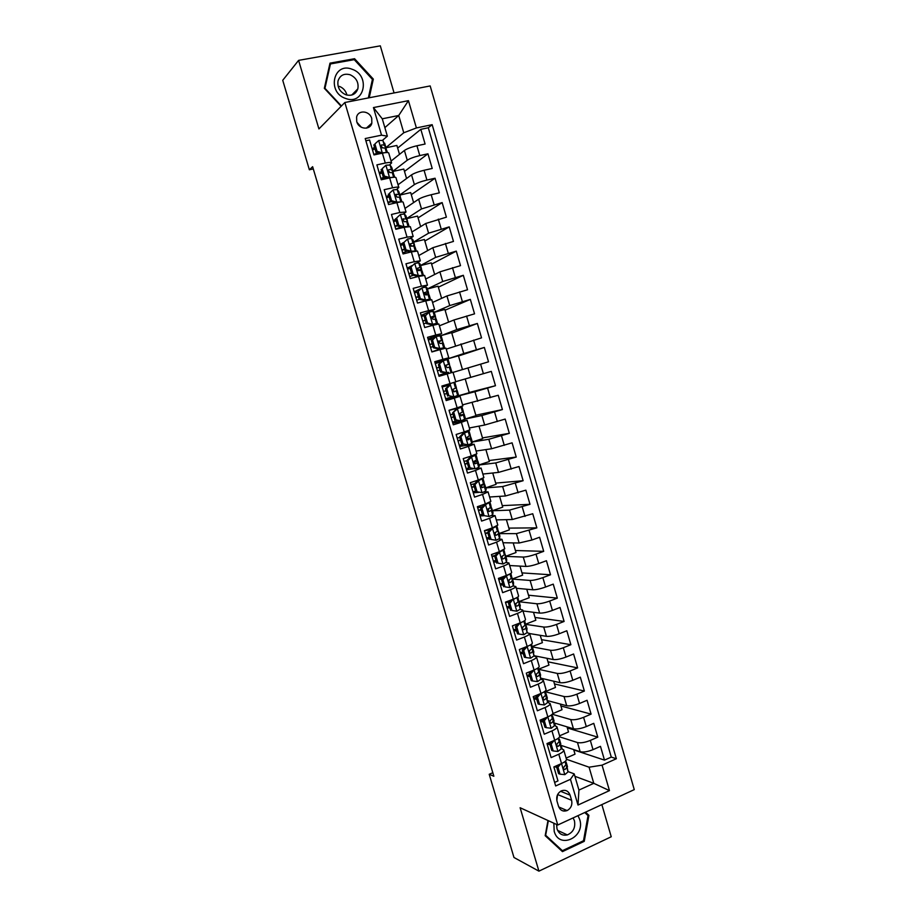 <?xml version="1.0" encoding="UTF-8"?>
<svg xmlns="http://www.w3.org/2000/svg" width="917" height="917" viewBox="0 0 917 917"><rect width="100%" height="100%" fill="white"/><g stroke="black" fill="none" stroke-linecap="round" stroke-linejoin="round"><path stroke-width="1.38" d="M356.736 121.571C358.685 129.4 370.227 130.558 371.832 123.142L371.74 118.557C369.815 110.705 358.134 109.536 356.61 117.112L356.736 121.571M394.069 92.949L380.314 45.85L298.598 60.373L282.734 80.295L309.361 169.771L313.293 168.923M634.266 789.617L430.176 85.934L344.861 102.498L557.765 825.002L634.266 789.617M557.765 825.002L520.122 807.739L538.921 871.15L611.238 836.751L601.861 804.61M365.872 140.76L369.574 139.992L373.964 154.927L382.378 153.139L385.289 163.054C389.175 162.252 391.295 162.206 391.628 162.894L389.668 164.831M385.289 163.054L376.887 164.877L381.266 179.778L389.656 177.921L392.556 187.813C396.431 186.976 398.528 186.862 398.838 187.469L396.671 189.383M392.556 187.813L384.189 189.704L388.556 204.56L396.901 202.634L399.801 212.503L406.025 211.987L403.572 213.902M399.801 212.503L391.467 214.463L395.823 229.284L404.145 227.29L407.033 237.136L413.189 236.437L410.323 238.42M407.033 237.136L398.723 239.154L403.067 253.94L411.355 251.888L414.243 261.7L420.341 260.829L416.822 262.95M414.243 261.7L405.967 263.787L410.3 278.539L418.565 276.418L421.43 286.207L427.471 285.153L422.852 287.583M421.43 286.207L413.189 288.362L417.51 303.068L425.74 300.879L428.606 310.657L434.589 309.43L421.132 315.414M428.606 310.657L420.387 312.869L424.709 327.541L432.904 325.294L435.758 335.037L441.685 333.628L428.056 338.946M435.758 335.037L427.574 337.318L431.873 351.956L440.045 349.629L442.9 359.349L448.768 357.779L434.956 362.41M442.9 359.349L434.738 361.699L439.037 376.302L447.175 373.918L450.018 383.615L455.829 381.862L452.998 372.233L447.175 373.918M450.018 383.615L441.891 386.023L446.178 400.58L454.282 398.138L457.125 407.813L462.867 405.887L460.059 396.293M457.526 408.856L452.585 412.902L456.276 409.154L462.019 406.942L449.032 410.312L453.296 424.8L461.377 422.301L464.208 431.941L469.894 429.855L467.085 420.284L461.377 422.301M464.208 431.941L456.139 434.475L460.391 448.963L468.449 446.396L471.269 456.013L476.897 453.755L474.1 444.218L468.449 446.396M471.269 456.013L463.234 458.615L467.475 473.069L475.499 470.432L478.319 480.027L483.889 477.597L481.104 468.094L475.499 470.432M478.319 480.027L470.306 482.686L474.548 497.106L482.537 494.412L485.345 503.983L490.87 501.381L488.085 491.913M485.345 503.983L477.367 506.7L481.597 521.085L489.563 518.323L492.36 527.871L497.816 525.109L495.054 515.663L489.563 518.323M492.36 527.871L484.405 530.656L488.623 545.007L496.555 542.188L499.352 551.713L504.763 548.779L502 539.356M499.352 551.713L491.432 554.556L495.638 568.861L503.548 565.984L506.333 575.486C509.967 574.099 511.755 573.068 511.675 572.38L508.924 562.992M506.333 575.486L498.435 578.386L502.631 592.657L510.517 589.723L513.291 599.191C516.913 597.781 518.678 596.703 518.586 595.935L515.835 586.571M513.291 599.191L505.427 602.16L509.611 616.396L517.463 613.393L520.237 622.849C523.836 621.405 525.59 620.27 525.475 619.422L522.736 610.092M520.237 622.849L512.397 625.875L516.569 640.077L524.398 637.017L527.16 646.451C530.748 644.972 532.479 643.78 532.341 642.851L529.613 633.555M529.155 645.579L519.354 649.534L523.515 663.702L531.31 660.572L534.072 669.983C537.649 668.482 539.356 667.221 539.196 666.235L536.479 656.962M530.588 673.961L529.189 673.628L531.252 680.643L532.662 680.987L530.588 673.961L534.072 669.983L526.289 673.135L530.439 687.257L538.21 684.071L540.961 693.458C544.526 691.922 546.211 690.616 546.028 689.55L543.322 680.299M540.961 693.458L533.213 696.668L537.351 710.767L545.088 707.523L547.839 716.876C551.381 715.306 553.054 713.953 552.848 712.807L550.143 703.591M547.839 716.876L540.113 720.143L544.24 734.208L551.954 730.906L554.693 740.237C558.224 738.644 559.874 737.234 559.645 736.007L556.951 726.826M554.155 740.477L551.163 743.996L553.215 750.966L557.96 751.447L554.67 740.248L546.99 743.561L551.117 757.591L558.797 754.232C562.316 752.605 563.966 751.172 563.726 749.9L561.25 748.581M560.94 745.349L580.163 751.734C583.464 752.444 587.751 751.745 593.012 749.648L600.475 746.346L604.486 760.124L573.778 749.923M559.565 736.832L577.481 742.552C580.77 743.228 585.057 742.518 590.33 740.42L597.792 737.153L567.348 727.972M597.792 737.153L593.769 723.341L586.295 726.585C581.011 728.66 576.724 729.382 573.446 728.763L554.258 723.009M547.552 700.622L566.717 705.746C569.973 706.273 574.248 705.505 579.544 703.465L587.063 700.279L591.087 714.125L560.917 705.975M540.812 678.179L559.978 682.672C563.198 683.096 567.474 682.305 572.793 680.288L580.323 677.17L584.37 691.04L554.464 683.922M534.015 655.701L553.215 659.541C556.413 659.873 560.688 659.048 566.018 657.053L573.583 653.993L577.63 667.908L547.999 661.822M529.613 633.567L546.429 636.341C549.615 636.581 553.879 635.722 559.221 633.762L566.821 630.758L570.878 644.708L541.511 639.665M522.988 610.951L539.632 613.095C542.795 613.244 547.059 612.35 552.412 610.413L560.035 607.467L564.104 621.451L535.012 617.462M516.34 588.267L532.823 589.791C535.952 589.837 540.216 588.909 545.592 587.006L553.238 584.129L557.318 598.136L528.501 595.202M509.669 565.537L525.991 566.431C529.109 566.385 533.35 565.422 538.749 563.542L546.429 560.723L550.521 574.776L521.968 572.896M502.986 542.749L519.148 543.002L531.894 540.021L539.597 537.259L543.701 551.346L515.423 550.521M496.292 519.905L512.282 519.526L532.743 513.738L536.858 527.86L508.866 528.112M489.586 497.003L505.405 495.994L525.877 490.159L530.003 504.316L502.287 505.634M482.846 474.055L498.504 472.393L518.999 466.524L523.126 480.714L495.696 483.11M476.106 451.038L491.592 448.745L512.099 442.831L516.237 457.056L489.093 460.54M469.344 427.975L484.657 425.029L505.187 419.069L509.336 433.328L482.468 437.913M462.569 404.856L498.252 395.261L502.413 409.555L475.831 415.229M455.772 381.678L491.294 371.385L495.478 385.713L469.183 392.487M453.044 372.394L488.52 361.814L484.336 347.451L458.5 355.991M446.235 349.136L481.54 337.857L477.344 323.46L451.806 333.112M439.392 325.822L453.961 319.987L474.548 313.843L470.341 299.4L445.089 310.175M432.549 302.461L446.934 295.95L467.532 289.761L463.326 275.295L438.36 287.193M425.683 279.032L439.885 271.856L460.506 265.632L456.288 251.12L431.62 264.142M418.794 255.545L432.824 247.705L453.468 241.423L449.227 226.877L424.858 241.045M411.893 232.012L425.752 223.484L446.396 217.169L442.154 202.588L418.083 217.891M404.97 208.411L418.645 199.207C421.373 197.625 425.557 196.123 431.196 194.725L439.323 192.845L435.059 178.23L411.297 194.679M398.035 184.753L411.538 174.872C414.232 173.175 418.404 171.651 424.067 170.275L432.216 168.464L427.952 153.804L404.489 171.41M381.575 171.215L379.283 173.026M388.625 195.218L386.298 196.903M395.663 219.152L393.301 220.722M403.251 242.684L400.282 244.484M412.1 265.54L407.251 268.188M420.399 288.786L414.209 291.824M454.282 398.138L460.059 396.282L445.96 399.846M467.085 420.273L452.815 423.173M474.1 444.206L459.646 446.43M481.093 468.071L475.992 468.53M473.229 468.851L466.478 469.642M482.537 494.412L488.073 491.879L484.038 492.005M478.674 492.395L473.275 492.796M495.042 515.629L491.627 515.526M483.408 515.79L480.072 515.893M496.555 542.188L501.989 539.322L498.951 539.047M489.621 538.955L486.847 538.932M503.548 565.984C507.181 564.62 508.969 563.6 508.912 562.946L506.127 562.534M496.406 562.052L493.598 561.915M510.517 589.723C514.139 588.324 515.904 587.258 515.824 586.525L513.199 585.986M503.181 585.092L500.338 584.84M517.463 613.393C521.074 611.971 522.828 610.848 522.713 610.034L520.191 609.381M509.932 608.074L507.067 607.719M524.398 637.017C527.986 635.55 529.728 634.381 529.59 633.487L527.126 632.73M516.661 631.011L513.772 630.529M531.31 660.572C534.886 659.082 536.605 657.856 536.456 656.881L534.015 656.01M523.389 653.878L520.455 653.294M538.21 684.071C541.775 682.546 543.472 681.262 543.3 680.231L540.858 679.245M530.095 676.7L527.137 676.001M545.088 707.523C548.641 705.964 550.315 704.623 550.12 703.511L547.678 702.411M536.777 699.465L533.797 698.662M551.954 730.906C555.484 729.313 557.146 727.926 556.928 726.734L554.476 725.519M543.449 722.172L540.434 721.255M492.807 772.722L489.208 774.28L493.862 776.252L312.628 166.699L309.361 169.771M571.6 800.289L570.087 795.131C568.345 790.821 565.376 789.411 561.204 790.924C557.49 793.216 556.092 796.609 556.986 801.08L558.51 806.261C560.184 810.445 563.049 811.889 567.107 810.571C571.004 808.347 572.506 804.908 571.6 800.289L557.639 794.546M384.865 127.635L398.723 115.485L382.274 118.809L387.364 136.174L381.541 135.166L365.218 138.547L555.668 785.961L570.454 779.324L574.191 773.856L568.001 771.575M381.541 135.166L373.448 107.576L408.443 100.664L416.398 127.944L432.171 124.678L616.362 758.737L602.056 765.156L609.461 790.614L577.997 805.046L570.454 779.324M392.912 171.273L407.263 160.234C409.933 158.481 414.106 156.933 419.791 155.581L427.952 153.804M391.089 161.037L404.408 150.468L407.263 160.234M399.846 194.92L414.381 184.615C417.086 182.964 421.27 181.44 426.921 180.064L435.059 178.23M406.758 218.498L421.488 208.927L442.154 202.588M413.659 242.031L428.583 233.182L449.227 226.877M420.536 265.494L435.655 257.368L456.288 251.12M427.402 288.901L442.705 281.508L463.326 275.295M434.245 312.261L449.743 305.579L470.341 299.4M426.863 313.706L426.657 313.006M440.962 335.714L456.758 329.581L477.344 323.46M433.97 337.926L433.638 336.791M441.203 361.757L440.79 361.16L463.761 353.538L484.336 347.451M440.79 361.16L440.607 360.53M451.726 398.379L451.531 397.726L474.926 391.731L477.711 401.256M472.129 402.586L475.969 415.699L465.286 419L481.883 415.527L484.657 425.029M458.649 421.958L458.317 420.846M472.289 442.005L488.818 439.266L491.592 448.745M465.549 445.479L465.355 444.791M479.029 464.988L495.742 462.936L498.504 472.393M485.758 487.924L502.642 486.56L505.405 495.994M492.463 510.792L509.531 510.116L512.282 519.526M499.157 533.614L516.409 533.625L519.148 543.002M505.829 556.378L523.263 557.066L525.991 566.431M512.488 579.086L530.095 580.45L532.823 589.791M519.137 601.747L536.915 603.776L539.632 613.095M525.75 624.339L543.712 627.056L546.429 636.341M531.849 646.794L550.498 650.268L553.215 659.541M538.611 669.307L557.272 673.422L559.978 682.672M543.288 699.476L544.56 699.82L546.383 698.055L545.397 692.713M545.34 691.773L564.024 696.519L566.717 705.746M552.24 714.251L570.764 719.57L573.446 728.763M550.108 744.822L547.059 743.802M604.486 760.124L611.272 757.087L428.308 127.772L420.823 129.331L397.657 148.084M404.408 150.468C407.068 148.669 411.24 147.11 416.926 145.769L425.098 144.026L420.823 129.331M495.478 385.713L474.926 391.731M502.413 409.555L481.883 415.527M509.336 433.328L488.818 439.266M516.237 457.056L495.742 462.936M523.126 480.714L502.642 486.56M530.003 504.316L509.531 510.116M536.858 527.86L516.409 533.625M543.701 551.346L536.009 554.143C530.611 556.011 526.358 556.986 523.263 557.066M550.521 574.776L542.853 577.63C537.477 579.521 533.213 580.461 530.095 580.45M557.318 598.136L549.684 601.059C544.32 602.985 540.056 603.89 536.915 603.776M564.104 621.451L556.504 624.431C551.151 626.38 546.887 627.251 543.712 627.056M570.878 644.708L563.302 647.746C557.96 649.717 553.696 650.566 550.498 650.268M577.63 667.908L570.087 671.003C564.757 673.009 560.493 673.812 557.272 673.422M584.37 691.04L576.85 694.203C571.543 696.232 567.268 697.012 564.024 696.519M591.087 714.125L583.59 717.335C578.306 719.409 574.031 720.143 570.764 719.57M554.625 782.419L557.972 780.917L553.868 766.933L561.525 763.54C565.044 761.912 566.683 760.445 566.431 759.15L563.749 749.991M449.021 410.277L457.125 407.813M387.364 136.174L382.595 140.244M374.503 147.156L372.245 149.081M556.745 767.426L554.567 766.623M574.191 773.856L578.936 790.076L593.792 783.336L589.081 767.197L602.056 765.156M574.913 776.309L593.792 783.336L609.461 790.614M566.465 759.276L589.081 767.197M538.921 871.15L513.967 857.487L489.208 774.28M298.598 60.373L318.921 128.93L344.861 102.498M385.965 147.58L403.767 132.77L398.723 115.485L408.443 100.664M465.228 378.996L469.24 392.694L451.531 397.726M451.737 397.657L451.554 397.027M448.104 385.266L447.805 384.269M444.963 374.56L444.665 373.54M611.272 757.087L616.362 758.737M573.675 749.579L575.016 754.164L566.121 758.084M562.11 748.868L561.089 745.406M567.015 726.837L568.517 731.972L559.599 735.824M555.335 725.783L554.556 723.1M548.549 702.64L547.999 700.737M560.356 704.05L562.018 709.724L552.699 713.667M541.752 679.451L541.42 678.328M553.662 681.193L555.484 687.429L545.328 691.636M546.956 658.291L548.951 665.077L538.611 669.181M538.749 669.215L538.577 668.631M540.239 635.321L542.394 642.679L531.849 646.68M532.158 646.737L531.814 645.545M525.51 624.064L525.028 622.402M533.499 612.304L535.826 620.224L525.624 624.179M518.747 600.979L518.22 599.214M526.748 589.23L529.235 597.712L519.079 601.563M511.961 577.836L511.411 575.956M519.985 566.098L522.633 575.154L512.443 578.925M505.152 554.636L504.568 552.653M513.199 542.91L516.019 552.538L505.794 556.229M498.332 531.379L497.725 529.281M506.39 519.664L509.382 529.866L499.123 533.488M491.501 508.075L490.847 505.863M499.582 496.361L502.734 507.147L492.429 510.689M484.646 484.703L483.97 482.376M492.738 473L496.063 484.359L485.735 487.833M477.78 461.274L477.058 458.832M485.884 449.594L489.38 461.526L479.018 464.919M470.891 437.787L470.146 435.231M479.018 426.118L482.686 438.635L472.278 441.96M463.991 414.243L463.2 411.573M461.847 406.942L461.675 406.357M458.603 395.903L458.408 395.216M457.067 390.653L456.253 387.857M454.924 383.317L454.603 382.24M447.954 359.567L447.748 358.856L441.008 361.103M451.772 372.577L451.451 371.488M450.121 366.938L449.296 364.141M462.466 369.54L458.443 355.785L447.748 358.856M444.676 348.38L444.493 347.784M443.129 343.118L442.338 340.425M455.543 345.869L451.668 332.642L440.939 335.633M448.768 357.768L445.937 348.128L440.045 349.629M436.125 319.231L435.369 316.64M448.596 322.142L444.883 309.442L434.268 312.319M441.685 333.616L438.853 323.953L432.904 325.294M429.099 295.285L428.377 292.798M441.627 298.346L438.074 286.184L427.425 288.981M434.589 309.407L431.747 299.721L425.74 300.879M422.061 271.272L421.362 268.899M434.658 274.504L431.254 262.87L420.559 265.586M427.471 285.13L424.628 275.432L418.565 276.418M415.011 247.212L414.335 244.931M427.654 250.593L424.411 239.509L413.693 242.134M420.33 260.795L417.487 251.075L411.355 251.888M407.927 223.083L407.297 220.905M420.639 226.625L417.556 216.08L406.793 218.624M413.177 236.403L410.323 226.659L404.145 227.29M400.844 198.897L400.236 196.834M413.613 202.6L410.69 192.593L399.881 195.069M406.013 211.942L403.148 202.187C402.85 201.625 400.775 201.774 396.901 202.634M393.725 174.654L393.152 172.694M406.563 178.517L403.801 169.06L392.957 171.445M398.826 187.423L395.961 177.646C395.64 177.004 393.531 177.096 389.656 177.921M386.596 150.342L386.057 148.485M399.503 154.365L396.889 145.459L386.011 147.763M428.308 127.772L432.171 124.678M416.398 127.944L403.767 132.77M391.616 162.836L388.739 153.047C388.395 152.314 386.275 152.348 382.378 153.139M578.936 790.076L577.997 805.046M373.448 107.576L382.274 118.809M556.86 800.621L557.502 794.821M361.332 127.257L357.011 122.362M547.976 820.52L545.179 835.685L562.453 851.629L584.255 841.325L588.932 815.373L585.516 812.164M369.219 97.775L373.322 79.103L354.57 58.711L329.994 63.147L324.331 88.319L341.135 106.303M586.891 814.514L588.932 815.373M583.246 840.855L584.255 841.325M353.607 59.765L354.57 58.711M372.245 80.18L373.322 79.103M560.814 763.861L557.995 767.22L560.035 774.177L564.883 774.636L568.036 771.873L566.179 762.176M557.995 767.22L556.527 766.692L558.568 773.627L560.035 774.177M556.527 766.692L557.777 765.202M565.56 761.076L565.938 764.732L564.127 766.761C563.072 768.48 563.37 769.397 565.01 769.501L566.752 767.495L565.571 761.167M553.857 823.214L554.189 831.306C559.038 849.83 585.688 837.221 579.704 819.466L577.985 815.649M556.596 824.475L556.997 828.842C558.923 833.92 562.373 835.949 567.348 834.917C573.263 832.281 575.624 827.547 574.432 820.749L573.102 817.918M584.771 812.519L588.038 815.591L583.51 840.729L562.396 850.701L545.661 835.261L548.343 820.692M560.379 849.704L562.396 850.701M566.179 810.169L563.29 810.995M345.629 98.451C364.244 105.845 370.915 75.435 352.105 69.256C333.49 61.577 326.555 92.365 345.629 98.451M345.778 94.738C351.75 96.296 355.773 94.325 357.848 88.823C358.856 82.427 356.312 77.75 350.214 74.793C344.127 73.165 340.069 75.205 338.029 80.902C337.158 87.264 339.748 91.872 345.778 94.738M339.393 86.381C343.348 87.998 345.858 90.898 346.947 95.081M329.593 64.935L330.441 63.949L354.249 59.651L372.417 79.401L368.336 97.947M341.445 105.982L324.962 88.33L330.441 63.949M557.96 751.447L561.273 748.799L559.496 739.377M550.372 742.747L548.377 742.965M551.163 743.996L549.719 743.515L551.77 750.473L553.215 750.966M549.719 743.515L551.22 741.738M558.808 737.784L559.164 741.635L557.272 743.63C556.275 745.338 556.596 746.243 558.212 746.323L559.978 744.409L558.866 738.403M556.825 744.191L556.734 745.659M547.472 717.037L544.32 720.705L546.383 727.697L551.266 728.236L554.487 725.656L552.791 716.521M542.944 720.212L540.251 720.624M544.32 720.705L542.898 720.269L544.939 727.25L546.383 727.697M542.898 720.269L544.652 718.229M552.057 714.435L552.378 718.481L550.406 720.43C549.466 722.138 549.799 723.032 551.404 723.1L553.192 721.255L552.149 715.581M550.028 720.888L549.936 722.481M540.778 693.539L537.465 697.356L539.528 704.371L544.423 704.944L547.678 702.468L546.073 693.619M536.227 697.562L533.602 697.997M537.465 697.356L536.055 696.977L538.107 703.981L539.528 704.371M536.055 696.977L538.061 694.662M545.294 691.051L545.569 695.269L543.517 697.184C542.646 698.88 542.99 699.763 544.572 699.82L543.277 699.465M543.231 697.528L543.139 699.247M532.662 680.987L537.58 681.595L540.858 679.21L539.334 670.648M529.545 674.855L526.931 675.302M529.189 673.628L531.459 671.038M538.439 667.599L538.749 672.001L536.617 673.869C535.803 675.565 536.17 676.425 537.717 676.471L539.563 674.786L538.634 669.788M536.422 674.098L536.319 675.967M527.264 646.462L523.699 650.497L525.773 657.535L530.702 658.188L534.026 655.907L532.594 647.631M522.862 652.09L520.248 652.56M523.699 650.497L522.312 650.222L524.375 657.248L525.773 657.535M522.312 650.222L524.845 647.368M531.562 644.135L531.906 648.663L529.705 650.508C528.937 652.182 529.327 653.042 530.851 653.076L532.731 651.471L531.849 646.806M529.602 650.611L529.487 652.606M520.054 622.918L516.787 626.976L518.862 634.037L523.825 634.724L527.172 632.535L525.819 624.546M522.793 627.068L522.472 628.913M516.156 629.268L513.543 629.761M520.375 622.964L523.206 621.52M516.787 626.976L515.411 626.758L517.486 633.807L518.862 634.037M515.411 626.758L518.208 623.64M524.673 620.626L525.051 625.279L522.77 627.079C522.071 628.741 522.472 629.589 523.974 629.612L525.865 628.088L525.842 624.695L525.04 623.789M514.873 624.924L517.36 624.58M512.89 599.351L509.863 603.397L511.95 610.47L516.913 611.192L520.306 609.117L519.033 601.414M516.913 611.192L511.95 610.47M509.428 606.389L506.826 606.905M513.451 599.409L516.707 597.689M509.863 603.397L508.499 603.226L510.586 610.298M508.499 603.226L511.56 599.856M517.761 597.047L518.174 601.839L515.824 603.604C515.171 605.243 515.595 606.08 517.073 606.091L518.999 604.658L519.011 601.311L518.197 600.704M510.563 600.944L506.665 601.701M505.542 602.561L509.829 601.77M515.973 603.455L515.79 605.724M505.634 575.738L506.528 575.807L502.917 579.75L505.003 586.857L509.99 587.614L513.417 585.631L513.543 582.765L512.236 578.226M509.99 587.614L505.003 586.857M502.699 583.453L500.086 584.003M506.528 575.807L509.955 573.927L511.273 578.34L508.866 580.06C508.27 581.687 508.694 582.501 510.161 582.524L512.11 581.16L512.213 578.123L511.319 577.584M502.917 579.75L501.576 579.647L503.651 586.731M501.576 579.647L504.889 576.014M502.883 578.214L498.653 579.131M511.422 575.567L510.803 573.434L511.273 578.34M498.814 579.636L502.218 578.948M506.849 575.681L505.84 575.67M509.164 579.785L508.912 582.203M498.298 552.091L499.582 552.137L495.959 556.057L498.046 563.176L503.055 563.978L506.516 562.087L506.723 559.508L505.416 554.98M503.055 563.978L498.046 563.176M495.937 560.47L493.335 561.032M499.582 552.137L503.066 550.166M495.959 556.057L494.63 556L496.716 563.107M494.63 556L498.218 552.126M503.88 549.719L504.373 554.785L501.886 556.459C501.335 558.063 501.782 558.877 503.227 558.889L505.198 557.605L505.393 554.888L504.407 554.407M495.123 555.473L491.925 556.206M492.051 556.665L494.653 556.092M497.69 552.687L495.925 552.94M502.356 556.057L502.035 558.613M488.979 532.296L487.661 532.307L491.294 528.41L492.612 528.398L488.979 532.296L491.076 539.437L496.097 540.273L499.593 538.485L499.868 536.032L498.584 531.677M496.097 540.273L491.076 539.437M489.174 537.419L486.572 538.015M491.294 528.41L492.922 527.676M492.612 528.398L496.177 526.347M487.661 532.307L489.758 539.414M498.584 531.768L497.438 531.195L494.905 532.788C494.401 534.382 494.859 535.184 496.269 535.196L498.275 534.003L498.584 531.768L499.891 536.204M487.752 532.617L485.173 533.236M497.771 528.971L496.888 525.98L497.438 531.161L496.12 526.667M485.288 533.637L487.878 533.041M495.398 532.364L495.134 534.955M490.102 529.682L484.474 530.863M481.987 508.488L480.68 508.545L484.325 504.682L485.632 504.614L481.987 508.488L484.084 515.629L489.128 516.512L492.647 514.827L493.025 512.683L491.741 508.316M489.128 516.512L484.084 515.629M482.376 514.322L479.786 514.93M484.325 504.682L486.113 503.72M485.632 504.614L489.3 502.47M480.68 508.545L482.778 515.675M490.904 505.588L489.907 502.172L490.893 505.439L490.503 507.479L487.901 509.073C487.443 510.643 487.901 511.434 489.3 511.445L491.329 510.333L491.73 508.396L489.873 507.961M480.989 509.565L478.399 510.207M478.502 510.54L481.093 509.921M488.016 508.901L488.669 509.267L488.222 511.239M482.434 506.688L477.677 507.766M474.972 484.6L473.688 484.715L477.253 480.978L478.64 480.76L474.972 484.6L477.081 491.776L482.136 492.693L485.701 491.111L486.159 489.288L484.875 484.887L481.161 484.944M482.136 492.693L477.081 491.776M475.579 491.168L472.989 491.799M477.344 480.886L479.259 479.717M478.64 480.76L482.457 478.502M473.688 484.715L475.785 491.867M484.038 482.147L482.904 478.296L484.038 482.147L483.534 483.752L480.875 485.276L482.319 487.626L484.371 486.595L484.852 484.841M474.192 486.457L471.613 487.122M471.693 487.397L474.284 486.755M480.737 485.574L481.792 485.735L481.287 487.454M474.662 483.695L470.88 484.623M467.945 460.666L466.673 460.838L470.249 457.125L471.613 456.861L467.945 460.666L470.054 467.853L475.132 468.816L478.72 467.338L479.282 465.939L477.986 461.411M475.132 468.816L470.054 467.853M468.759 467.945L466.168 468.61M470.341 457.033L472.484 455.611M471.613 456.861L475.235 455.428L475.705 454.442M466.673 460.838L468.77 468.014M475.912 454.351L477.149 458.649L476.553 459.956L473.837 461.434L475.315 463.75L477.402 462.81L477.975 461.469L473.688 461.813M467.395 463.303L464.816 463.991M464.873 464.197L467.464 463.532M473.63 462.237L474.914 462.271L474.341 463.612M466.799 460.701L464.059 461.411M460.896 436.675L459.635 436.893L463.314 433.122L464.587 432.881L460.896 436.675L463.005 443.874L468.106 444.883L471.728 443.496L472.381 442.395L471.086 437.879M468.106 444.883L463.005 443.874M463.154 444.367L459.337 445.364M463.314 433.122L465.836 431.426M464.587 432.881L468.232 431.552L468.495 430.509M459.635 436.893L461.744 444.092M470.238 435.094L468.919 430.612L470.238 435.094L466.787 437.524L468.289 439.828L471.063 437.925L466.615 438.555M460.575 440.08L457.996 440.79M458.042 440.939L460.621 440.252M466.684 438.83L468.014 438.75L467.395 439.713M459.795 437.455L457.216 438.154M453.823 412.616L455.944 419.837L461.056 420.88L465.458 418.805L464.162 414.266L459.795 415.172M461.056 420.88L455.944 419.837M457.56 420.685L452.494 422.061M456.276 409.154L458.947 407.847L449.055 410.392M452.585 412.902L454.694 420.101M453.732 416.811L451.153 417.533M463.314 411.481L461.996 406.988L463.314 411.481L459.726 413.556L461.251 415.825L464.151 414.312L465.458 418.805M451.187 417.636L453.766 416.914M459.91 415.332L461.091 415.172L460.483 415.779M452.941 414.106L450.362 414.828M446.739 388.499L445.513 388.831L449.135 385.209L450.465 384.773L446.739 388.499L448.872 395.743L453.995 396.82L458.523 395.147L457.228 390.631L453.296 391.651M453.995 396.82L448.872 395.743M451.829 396.946L445.616 398.7M449.227 385.117L442.177 387.008M450.465 384.773L442.177 386.985M445.513 388.831L447.634 396.064M456.391 387.788L455.073 383.283L456.368 387.799L452.643 389.519L454.19 391.777L457.228 390.631M446.877 393.485L444.309 394.23L446.888 393.519M446.063 390.711L443.484 391.456M446.923 372.703L438.739 375.305L448.528 372.336L445.685 373.081L440.55 371.958L441.776 371.58L446.923 372.703L445.685 373.081M443.37 360.622L438.429 364.714L442.154 361.023L447.129 359.602L448.126 359.567L449.445 364.072M441.513 361.665L435.288 363.556M439.644 364.313L441.776 371.58M438.429 364.714L440.55 371.958M445.593 365.333L449.445 364.083L445.547 365.425L447.118 367.66L450.281 366.926L451.6 371.431M436.607 368.049L439.186 367.281L436.595 368.015M437.432 370.835L440 370.067M432.515 340.081L436.263 336.401L432.515 340.081L434.658 347.36L439.828 348.517L444.642 347.692L431.861 351.887M439.828 348.517L441.558 348.598L431.838 351.819M436.263 336.401L441.111 335.76L442.475 340.299L438.429 341.273L440.022 343.485L443.312 343.164L444.63 347.669L443.278 343.141M433.443 338.453L428.377 340.058M431.322 340.528L433.454 347.795L434.658 347.36M438.613 348.953L433.454 347.795M429.718 344.62L432.285 343.829M438.303 341.915L442.475 340.31M430.52 347.348L433.088 346.557M438.555 341.044L439.392 341.216L438.315 341.72M432.262 343.726L429.695 344.528M425.385 315.78L429.145 312.135L425.385 315.78L427.528 323.071L432.709 324.274L436.515 323.414L437.249 324.182M432.709 324.274L431.506 324.767L434.532 324.847M429.145 312.135L432.973 311.322L434.119 311.895L435.483 316.457M425.27 315.253L421.453 316.491M424.193 316.285L426.336 323.563L427.528 323.071M431.506 324.767L426.336 323.563M431.334 318.325L435.449 316.434L434.314 315.918L431.299 317.053L432.916 319.254L436.286 319.299L437.65 323.85M422.817 321.133L425.385 320.32M423.608 323.804L426.164 322.99M431.357 316.915L432.411 317.397L431.231 318.05M425.339 320.159L422.771 320.973M418.221 291.411L422.003 287.8L418.221 291.411L420.376 298.724L425.58 299.974L429.42 299.217L430.371 299.79M425.58 299.974L424.388 300.524L427.001 300.558M422.003 287.8L425.866 287.09L427.104 287.972L428.48 292.569L427.219 291.698L424.147 292.764L425.786 294.953L428.067 294.609L429.271 295.4L430.589 299.756M424.388 300.524L419.195 299.274L417.052 291.984L414.507 292.878M415.894 297.589L418.461 296.753M424.605 294.586L428.491 292.603M416.662 300.203L419.356 299.32M424.181 292.695L425.396 293.52L424.319 294.254M418.393 296.523L415.837 297.372M419.195 299.274L420.376 298.724M411.045 266.985L414.839 263.397L411.045 266.985L413.2 274.321L418.427 275.604L422.92 275.455M418.427 275.604L417.258 276.212L419.539 276.166M414.839 263.397L418.737 262.801L420.135 264.107L421.453 268.612M410.105 268.326L407.549 269.197M409.899 267.615L412.042 274.928L413.2 274.321M417.258 276.212L412.042 274.928M422.244 271.432L423.436 275.375L422.244 271.432L420.949 270.343L422.301 274.951M408.959 273.977L411.515 273.128M418.244 270.607L421.465 268.658L420.089 267.42L416.983 268.417L418.37 269.575L417.556 270.297M409.716 276.544L413.407 275.272M411.435 272.83L408.879 273.702M416.983 268.417L418.633 270.595L420.949 270.343M403.858 242.501L407.664 238.947L403.858 242.501L406.013 249.848L411.252 251.178L415.561 251.017M411.252 251.178L410.105 251.843L412.169 251.694M407.664 238.947L411.595 238.454L413.086 240.094L414.404 244.598M403.125 244.564L400.58 245.458M402.723 243.188L404.878 250.524L406.013 249.848M410.105 251.843L404.878 250.524M415.206 247.407L416.261 250.926L415.206 247.407L413.808 246.008L415.172 250.639M402.001 250.318L404.557 249.447M412.982 245.939L414.427 244.656L412.959 243.085L409.807 244.014L411.469 246.18L413.808 246.008M402.735 252.828L407.354 251.143M409.83 244.025L411.274 245.458L410.908 246.146M404.454 249.08L401.898 249.974M396.648 217.948L400.465 214.429L396.648 217.948L398.815 225.318L404.065 226.694L408.237 226.499M404.065 226.694L402.93 227.416L404.741 227.152M400.465 214.429L404.431 214.039L405.956 215.85L407.354 220.516M396.121 220.745L393.576 221.673M395.525 218.693L397.68 226.052L398.815 225.318M402.93 227.416L397.68 226.052M406.621 221.582L407.377 220.596L405.795 218.682L402.609 219.53L404.294 221.696L406.655 221.616L409.085 226.419M395.032 226.602L397.588 225.708M395.754 229.055L401.188 226.958M402.666 219.633L404.248 221.708M397.451 225.273L394.906 226.19M389.416 193.338L393.255 189.842L389.416 193.338L391.582 200.731L396.866 202.141L400.935 201.912M396.866 202.141L395.777 202.898M393.255 189.842L397.256 189.567L398.872 191.687L400.27 196.387M389.106 196.868L386.573 197.82M388.315 194.14L390.482 201.511L391.582 200.731M395.708 202.909L390.482 201.511M401.061 199.184L401.875 201.855L399.48 197.155L400.844 201.809M388.04 202.817L391.158 201.694M399.72 197.453L400.293 196.479L398.62 194.221L395.387 195L397.084 197.155L399.48 197.155M393.164 203.505L394.906 202.703M390.447 201.408L387.902 202.348M395.365 195.115L397.061 197.155M382.171 168.659L386.023 165.198L382.171 168.659L384.349 176.075L389.633 177.531L393.622 177.256L392.293 172.637L394.654 177.222M389.633 177.531L388.9 178.081M386.023 165.198L390.057 165.026L391.765 167.467L393.175 172.19M382.08 172.923L379.535 173.909M381.082 169.53L383.249 176.912L384.349 176.075M388.132 178.253L383.249 176.912M381.036 178.987L385.14 177.44M392.751 173.267L393.21 172.293L391.433 169.691L389.003 169.588L388.155 170.39L389.874 172.545L392.293 172.637M384.166 177.164L380.876 178.448M388.12 170.562L389.679 172.556M374.904 143.923L378.767 140.484L374.904 143.923L377.082 151.351L382.4 152.852L386.16 152.554M378.767 140.484L382.848 140.427L386.068 147.935M375.03 148.932L372.497 149.93M373.827 144.852L376.004 152.256L377.082 151.351M380.532 153.529L376.004 152.256M385.736 149.035L386.103 148.05L384.223 145.104L381.759 144.909L380.899 145.734L382.63 147.878L385.083 148.061L387.41 152.52M375.099 154.686L379.019 153.105M377.93 152.795L373.838 154.492M380.864 145.963L382.297 147.866M411.538 174.872L414.381 184.615M418.645 199.207L421.488 208.927M425.752 223.484L428.583 233.182M432.824 247.705L435.655 257.368M439.885 271.856L442.705 281.508M446.934 295.95L449.743 305.579M453.961 319.987L456.758 329.581M460.964 343.955L463.761 353.538M467.957 367.877L470.742 377.426M577.481 742.552L580.163 751.734M590.33 740.42L593.012 749.648M416.926 145.769L419.791 155.581M424.067 170.275L426.921 180.064M431.196 194.725L434.05 204.48M438.315 219.106L441.146 228.849M445.398 243.429L448.241 253.138M452.482 267.695L455.302 277.381M459.532 291.893L462.351 301.555M466.57 316.033L469.389 325.673M473.596 340.115L476.404 349.732M480.6 364.129L483.397 373.723M487.592 388.097L490.377 397.657M494.561 411.997L497.335 421.533M501.507 435.827L504.281 445.353M508.442 459.612L511.216 469.114M515.354 483.339L518.116 492.807M522.254 506.998L525.017 516.443M529.143 530.599L531.894 540.021M536.009 554.143L538.749 563.542M542.853 577.63L545.592 587.006M549.684 601.059L552.412 610.413M556.504 624.431L559.221 633.762M563.302 647.746L566.018 657.053M570.087 671.003L572.793 680.288M576.85 694.203L579.544 703.465M583.59 717.335L586.295 726.585M558.797 754.232L561.525 763.54M560.562 791.291L570.087 795.131M561.513 763.552L564.769 774.624M566.213 762.405L567.485 766.727M566.752 767.495L568.036 771.873M565.01 761.557L565.938 764.732M563.6 768.973L565.01 769.501M559.53 739.595L560.803 743.928M559.978 744.409L561.273 748.799M558.189 738.3L559.164 741.635M556.825 745.865L558.212 746.323M547.816 716.888L551.14 728.224M552.825 716.727L554.097 721.071M553.192 721.255L554.487 725.656M551.358 714.996L552.378 718.481M550.051 722.699L551.404 723.1M540.938 693.47L544.308 704.932M546.096 693.802L547.38 698.158M546.383 698.055L547.678 702.468M544.503 691.624L545.569 695.269M534.049 669.995L537.454 681.572M539.356 670.82L540.64 675.199M539.563 674.786L540.858 679.21M537.637 668.195L538.749 672.001M536.479 676.184L537.717 676.471M527.172 646.565L530.588 658.165M532.605 647.792L533.889 652.17M531.539 644.158L531.791 645.018M532.731 651.471L534.026 655.907M530.748 644.72L531.906 648.663M529.671 652.835L530.851 653.076M520.283 623.067L523.699 634.702M525.842 624.695L527.126 629.096M524.65 620.637L525.028 621.921M525.865 628.088L527.172 632.535M523.836 621.176L525.051 625.279M522.862 629.44L523.974 629.612M513.371 599.512L516.787 611.181M519.045 601.552L520.34 605.954M517.738 597.07L518.231 598.767M518.999 604.658L520.306 609.117M516.913 597.575L518.174 601.839M516.042 605.965L517.073 606.091M506.436 575.899L509.875 587.602M512.248 578.352L513.543 582.765M512.11 581.16L513.417 585.631M509.21 582.444L510.161 582.524M499.49 552.229L502.929 563.955M505.427 555.083L506.723 559.508M503.857 549.741L504.602 552.298M505.198 557.605L506.516 562.087M503.055 550.292L504.373 554.785M502.367 558.854L503.227 558.889M492.521 528.501L495.971 540.251M498.275 534.003L499.593 538.485M495.524 535.196L496.269 535.196M485.54 504.705L489.002 516.489M491.73 508.396L493.037 512.844M491.329 510.333L492.647 514.827M489.174 502.975L490.503 507.479M488.658 511.468L489.3 511.445M478.548 480.863L482.01 492.67M484.864 484.967L486.17 489.414M484.371 486.595L485.701 491.111M482.216 479.236L483.534 483.752M471.521 456.953L475.006 468.793M477.975 461.469L479.282 465.939M475.889 454.362L477.149 458.649M477.402 462.81L478.72 467.338M475.235 455.428L476.553 459.956M464.495 432.984L467.979 444.848M471.063 437.925L472.381 442.395M470.398 438.956L471.728 443.496M468.232 431.552L469.561 436.091M457.434 408.948L460.93 420.857M463.394 415.057L464.724 419.596M461.217 407.629L462.546 412.18M450.373 384.865L453.869 396.797M457.205 390.653L458.523 395.147M456.357 391.089L457.698 395.64M454.179 383.638L455.52 388.2M443.278 360.713L446.785 372.669M450.247 366.926L451.577 371.431M448.092 359.556L449.41 364.072M449.319 367.052L450.66 371.626M447.129 359.602L448.47 364.175M436.171 336.493L439.69 348.494M441.111 335.76L442.441 340.287M442.246 342.969L443.587 347.554M440.057 335.484L441.398 340.069M429.053 312.227L432.583 324.251M436.286 319.299L437.615 323.827M434.119 311.895L435.449 316.434M435.162 318.818L436.515 323.414M432.973 311.322L434.314 315.918M421.912 287.892L425.442 299.939M429.271 295.4L430.554 299.756M427.104 287.972L428.434 292.523M428.067 294.609L429.42 299.217M425.866 287.09L427.219 291.698M414.748 263.488L418.29 275.57M420.066 263.993L421.407 268.555M418.737 262.801L420.089 267.42M407.572 239.028L411.125 251.143M413.017 239.956L414.358 244.53M411.595 238.454L412.959 243.085M400.374 214.509L403.938 226.659M408.145 223.335L409.051 226.419M405.956 215.85L407.297 220.435M406.655 221.616L408.019 226.247M404.431 214.039L405.795 218.682M402.792 219.174L403.423 218.75M393.152 189.922L396.729 202.107M398.872 191.687L400.213 196.284M397.256 189.567L398.62 194.221M395.514 194.713L396.224 194.209M385.919 165.278L389.507 177.485M393.966 174.987L394.619 177.222M391.765 167.467L393.118 172.075M390.057 165.026L391.433 169.691M388.235 170.184L389.003 169.588M378.675 140.576L382.263 152.807M386.859 150.72L387.387 152.52M384.647 143.19L386 147.809M385.083 148.061L386.401 152.531M382.848 140.427L384.223 145.104M380.945 145.597L381.759 144.909M366.319 128.174L371.832 123.142M558.762 806.983L567.107 810.571M557.57 830.355L567.348 834.917M351.75 95.036L357.848 88.823"/></g></svg>
